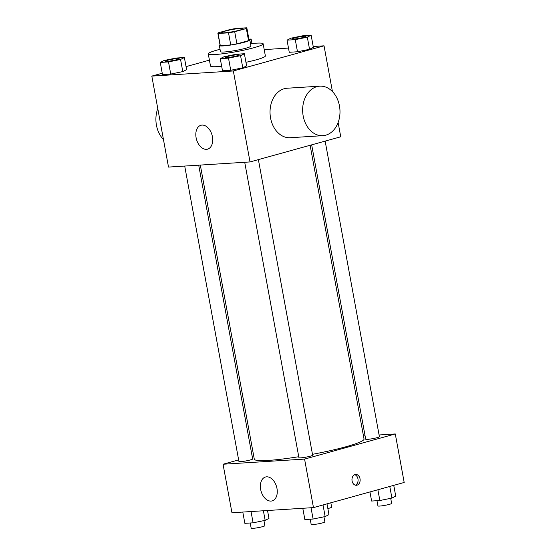 <?xml version="1.0" encoding="UTF-8"?>
<svg xmlns="http://www.w3.org/2000/svg" width="556" height="556" viewBox="0 0 556 556"><rect width="100%" height="100%" fill="white"/><g stroke="black" fill="none" stroke-linecap="round" stroke-linejoin="round"><path stroke-width="0.83" d="M225.236 31.094A10.849 1.119 169.6 0 1 236.62 28.829A10.849 1.119 169.6 0 1 243.035 28.683A10.849 1.119 169.6 0 1 232.568 31.741A10.849 1.119 169.6 0 1 221.698 32.602A10.849 1.119 169.6 0 1 225.236 31.094M218.063 33.485L228.523 32.832A14.727 1.515 169.6 0 0 234.701 31.741L246.336 28.516A14.727 1.515 169.6 0 0 246.85 27.988A14.727 1.515 169.6 0 0 246.662 27.8L236.21 28.46A14.727 1.515 169.6 0 0 230.031 29.544L218.397 32.769A14.727 1.515 169.6 0 0 217.882 33.304A14.727 1.515 169.6 0 0 218.063 33.485L220.294 45.62L230.747 44.96L228.523 32.832M246.85 27.988L249.081 40.115A14.727 1.515 169.6 0 1 248.56 40.644L246.336 28.516M230.747 44.96A14.727 1.515 169.6 0 0 236.925 43.868L248.56 40.644M220.294 45.62A14.727 1.515 169.6 0 1 220.106 45.432L217.882 33.304M220.016 44.946A15.498 1.598 -10.4 0 0 219.349 45.571A15.498 1.598 -10.4 0 0 234.882 44.341A15.498 1.598 -10.4 0 0 249.832 39.976A15.498 1.598 -10.4 0 0 248.991 39.629M249.832 39.976L250.944 46.037A15.498 1.598 169.6 0 1 235.994 50.408A15.498 1.598 169.6 0 1 220.461 51.632L219.349 45.571M236.925 43.868L234.701 31.741M250.513 43.688A27.897 2.877 169.6 0 1 263.141 43.799A27.897 2.877 169.6 0 1 236.224 51.666A27.897 2.877 169.6 0 1 208.271 53.869A27.897 2.877 169.6 0 1 217.361 49.991A27.897 2.877 169.6 0 1 220.03 49.282M263.141 43.799L265.365 55.934A27.897 2.877 169.6 0 1 245.954 62.307M221.663 66.275A27.897 2.877 169.6 0 1 210.495 66.004L208.271 53.869M287.028 40.15L289.259 52.278L297.495 51.764L309.546 49.303L313.369 47.364L311.145 35.23L302.902 35.751L290.851 38.211L287.028 40.15L295.271 39.636L307.322 37.176L311.145 35.23M220.266 58.658L222.497 70.786L230.733 70.271L242.784 67.811L246.607 65.872L244.383 53.737L236.14 54.259L224.089 56.719L220.266 58.658L228.509 58.144L240.56 55.683L244.383 53.737M162.248 73.218L151.816 76.109L233.339 70.966L324.044 45.821L313.209 46.509M288.481 48.066L264.204 49.595M209.417 60.138L186.051 66.616M160.267 62.446L162.491 74.573L170.734 74.052L182.785 71.592L186.607 69.653L184.377 57.525L176.141 58.039L164.089 60.5L160.267 62.446L168.503 61.924L180.561 59.464L184.377 57.525M151.816 76.109L168.51 167.078L250.033 161.935L340.745 136.79L338.124 122.535M332.439 91.566L324.044 45.821M250.033 161.935L233.339 70.966M196.108 137.728A12.399 8.069 74.5 0 1 200.952 125.267A12.399 8.069 74.5 0 1 212.038 135.059A12.399 8.069 74.5 0 1 207.576 149.161A12.399 8.069 74.5 0 1 196.108 137.728M322.876 135.664L290.267 137.721A24.798 18.654 -93.6 0 1 270.272 116.086A24.798 18.654 -93.6 0 1 284.255 88.717A24.798 18.654 -93.6 0 1 287.146 88.23L319.756 86.173A24.798 18.654 -93.6 0 1 339.931 109.747A24.798 18.654 -93.6 0 1 322.876 135.664A24.798 18.654 -93.6 0 1 302.881 114.029A24.798 18.654 -93.6 0 1 316.864 86.66A24.798 18.654 -93.6 0 1 319.756 86.173M157.772 108.559A24.798 18.654 86.4 0 0 163.457 139.528M310.123 145.276L364.034 439.018A55.788 5.748 169.6 0 1 312.479 454.322M298.746 456.719A55.788 5.748 169.6 0 1 254.294 459.159L200.32 165.069M184.71 166.056L238.934 461.494A6.964 0.716 -10.4 0 0 243.055 461.397A6.964 0.716 -10.4 0 0 250.367 459.944A6.964 0.716 -10.4 0 0 252.639 458.978L198.714 165.174M325.149 141.113L379.4 436.689A6.964 0.716 169.6 0 1 372.673 438.649A6.964 0.716 169.6 0 1 365.695 439.198L311.673 144.852M258.387 159.621L312.639 455.19A6.964 0.716 169.6 0 1 305.911 457.157A6.964 0.716 169.6 0 1 298.933 457.706L244.709 162.269M238.642 459.909L223.046 464.232L304.57 459.089L395.281 433.944L379.081 434.966M365.077 435.848L363.471 435.953M253.668 455.746L252.125 456.17M223.046 464.232L231.956 512.75L313.473 507.607L404.184 482.462L395.281 433.944M313.473 507.607L304.57 459.089M260.667 489.468A12.399 8.069 74.5 0 1 265.504 477.006A12.399 8.069 74.5 0 1 276.596 486.799A12.399 8.069 74.5 0 1 272.134 500.9A12.399 8.069 74.5 0 1 260.667 489.468M355.075 474.567A5.421 4.08 -93.6 0 1 355.708 474.463A5.421 4.08 -93.6 0 1 360.121 479.619A5.421 4.08 -93.6 0 1 356.389 485.284A5.421 4.08 -93.6 0 1 352.017 480.551A5.421 4.08 -93.6 0 1 355.075 474.567M354.693 474.699A5.421 4.08 -93.6 0 1 358.064 479.745A5.421 4.08 -93.6 0 1 355.353 485.179M242.791 512.062L244.855 523.335L253.098 522.821L265.149 520.36L268.972 518.421L267.519 510.505M265.149 520.36L263.391 510.762M253.098 522.821L251.027 511.541M263.947 520.604L264.878 525.684A6.964 0.716 169.6 0 1 258.158 527.651A6.964 0.716 169.6 0 1 251.173 528.2L250.221 523.001M302.791 508.281L304.862 519.554L313.097 519.033L325.149 516.573L328.971 514.634L326.991 503.861M325.149 516.573L323.022 504.959M313.097 519.033L311.026 507.76M323.946 516.823L324.878 521.903A6.964 0.716 169.6 0 1 318.157 523.863A6.964 0.716 169.6 0 1 311.172 524.419L310.22 519.214M330.834 502.798L331.64 507.176A6.964 0.716 169.6 0 1 327.852 508.531M369.948 491.949L371.623 501.046L379.859 500.525L391.91 498.072L395.733 496.126L393.752 485.353M391.91 498.072L389.784 486.451M379.859 500.525L377.878 489.753M390.708 498.315L391.639 503.395A6.964 0.716 169.6 0 1 384.919 505.355A6.964 0.716 169.6 0 1 377.934 505.911L376.982 500.713M179.178 58.727L179.171 58.679A6.964 0.716 169.6 0 1 179.178 58.727A6.964 0.716 169.6 0 1 172.45 60.687A6.964 0.716 169.6 0 1 165.473 61.243A6.964 0.716 169.6 0 1 165.473 61.216L165.459 61.195A6.964 0.716 169.6 0 1 167.731 60.222A6.964 0.716 169.6 0 1 175.05 58.769A6.964 0.716 169.6 0 1 179.171 58.679A6.964 0.716 169.6 0 1 172.443 60.639A6.964 0.716 169.6 0 1 165.459 61.195M162.491 74.573L170.734 74.052L182.785 71.592L180.561 59.464M182.785 71.592L186.607 69.653M170.734 74.052L168.503 61.924M239.177 54.94L239.17 54.891A6.964 0.716 169.6 0 1 239.177 54.94A6.964 0.716 169.6 0 1 232.457 56.907A6.964 0.716 169.6 0 1 225.472 57.456A6.964 0.716 169.6 0 1 225.472 57.435L225.465 57.407A6.964 0.716 169.6 0 1 227.731 56.441A6.964 0.716 169.6 0 1 235.049 54.988A6.964 0.716 169.6 0 1 239.17 54.891A6.964 0.716 169.6 0 1 232.443 56.858A6.964 0.716 169.6 0 1 225.465 57.407M222.497 70.786L230.733 70.271L242.784 67.811L240.56 55.683M242.784 67.811L246.607 65.872M230.733 70.271L228.509 58.144M249.637 39.782L251.138 39.017L248.9 39.156M251.972 43.535L251.138 39.017M305.932 36.383A6.964 0.716 169.6 0 1 299.204 38.35A6.964 0.716 169.6 0 1 292.227 38.899A6.964 0.716 169.6 0 1 294.492 37.933A6.964 0.716 169.6 0 1 301.811 36.481A6.964 0.716 169.6 0 1 305.932 36.383L305.939 36.432A6.964 0.716 169.6 0 1 305.939 36.432A6.964 0.716 169.6 0 1 299.218 38.399A6.964 0.716 169.6 0 1 292.234 38.948A6.964 0.716 169.6 0 1 292.234 38.927M289.259 52.278L297.495 51.764L309.546 49.303L307.322 37.176M309.546 49.303L313.369 47.364M297.495 51.764L295.271 39.636"/></g></svg>
